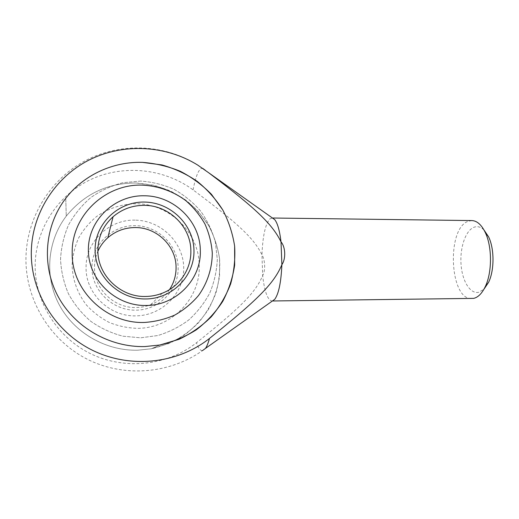 <?xml version="1.0" encoding="UTF-8"?>
<svg xmlns="http://www.w3.org/2000/svg" width="519" height="519" viewBox="0 0 519 519"><rect width="100%" height="100%" fill="white"/><g stroke="black" fill="none" stroke-linecap="round" stroke-linejoin="round"><path stroke-width="0.39" stroke-dasharray="2.6 1.95" d="M483.968 229.956C480.73 226.861 477.396 225.966 473.957 227.264C465.569 230.527 459.821 247.667 461.041 264.288C462.144 280.948 470.11 294.241 478.719 292.288L483.948 289.219M471.849 220.575L468.073 221.321C446.379 228.749 449.571 299.988 471.816 298.587M272.494 300.923L271.95 300.988C267.545 299.982 264.456 291.509 262.679 275.57L261.972 254.829C253.888 238.351 238.759 224.02 193.1 189.896C164.646 168.883 124.664 164.153 91.603 179.126C58.621 194.132 35.474 228.425 35.162 265.469C34.864 302.486 57.946 338.505 92.187 354.458C126.461 370.404 168.195 365.116 196.467 342.754C241.692 306.677 255.601 292.275 262.679 275.57C265.598 270.821 265.215 260.025 261.972 254.829C262.705 235.976 265.371 223.974 269.971 218.823L272.527 218.077M193.1 189.896C194.722 181.163 196.597 174.955 198.738 171.264C199.977 169.181 201.255 168.188 202.579 168.279M202.391 350.669C200.282 350.643 198.31 348.002 196.467 342.754M135.874 183.019C107.498 182.973 84.292 194.002 66.263 216.112C47.313 240.887 44.173 276.445 59.185 304.698C74.211 332.945 105.941 351.045 137.795 350.195L151.418 348.762L168.857 343.559C179.814 338.343 189.558 331.55 198.083 323.194C205.738 314.105 211.674 304.082 215.885 293.131C219.031 281.856 220.264 270.399 219.576 258.767C217.805 247.245 214.224 236.294 208.846 225.908L198.582 211.765C190.33 203.364 180.923 196.435 170.368 190.979C159.333 186.496 147.837 183.843 135.874 183.019L153.566 185.238C165.061 188.462 175.733 193.366 185.581 199.958C194.761 207.392 202.514 216.047 208.846 225.908C214.224 236.294 217.805 247.245 219.576 258.767L219.569 276.121C217.779 287.662 214.139 298.639 208.638 309.058C202.144 318.938 194.145 327.547 184.641 334.885C174.429 341.32 163.355 345.939 151.418 348.762L137.795 350.195C105.941 351.045 74.211 332.945 59.185 304.698C44.173 276.445 47.313 240.887 66.263 216.112C84.292 194.002 107.498 182.973 135.874 183.019M136.108 203.733C121.634 204.012 108.439 208.288 96.54 216.553C89.268 222.651 83.287 229.82 78.583 238.065C74.762 246.765 72.602 255.886 72.096 265.423C72.569 279.754 77.591 293.598 86.511 305.094C93.102 312.25 100.731 318.063 109.399 322.539C118.468 326.12 127.849 328.06 137.541 328.352C171.997 328.274 200.717 297.822 199.218 265.261C199.082 232.655 169.648 203.72 136.108 203.733M135.044 220.147C109.243 219.245 85.512 241.659 86.089 267.681C85.538 293.689 109.794 316.888 136.121 315.85C162.505 315.558 184.433 292.671 183.7 267.493C183.35 242.308 160.896 220.328 135.044 220.147M169.499 289.621C164.86 296.479 158.626 301.494 150.795 304.659C146.137 306.489 141.278 307.443 136.225 307.527C114.251 308.325 94.082 288.999 94.503 267.324C94.503 261.706 95.632 256.341 97.896 251.228M91.934 267.668C91.805 290.621 112.792 310.732 136.062 310.174C159.333 309.96 178.776 289.784 178.153 267.499C177.868 245.215 157.971 225.759 135.109 225.642C112.253 225.188 91.72 244.715 91.934 267.668M197.603 165.003C163.511 143.452 118.313 142.225 83.105 161.896C47.936 181.65 25.379 220.828 25.95 261.161C26.618 302.545 51.666 341.891 88.885 360.011C126.13 378.066 172.542 373.44 205.492 348.392M272.404 300.981L271.95 300.988M65.751 198.362L66.263 216.112L65.751 198.362M159.884 345.005L151.418 348.762L159.884 345.005M272.443 218.012L271.982 218.006M140.733 181.073L123.003 182.688C111.41 185.718 100.699 190.655 90.87 197.505C81.794 205.323 74.347 214.47 68.534 224.948C63.818 235.957 61.151 247.446 60.535 259.409C61.145 271.372 63.798 282.868 68.508 293.884C74.314 304.361 81.749 313.515 90.819 321.339C100.641 328.196 111.351 333.146 122.938 336.189L140.668 337.817L157.815 335.527C168.96 332.166 179.204 327.028 188.566 320.119C197.194 312.315 204.259 303.284 209.76 293.027C214.217 282.284 216.741 271.1 217.318 259.474L215.417 242.276C212.31 231.065 207.405 220.705 200.71 211.188C193.1 202.384 184.232 195.118 174.105 189.39C163.459 184.686 152.339 181.916 140.733 181.073L123.003 182.688C111.41 185.718 100.699 190.655 90.87 197.505C81.794 205.323 74.347 214.47 68.534 224.948C63.818 235.957 61.151 247.446 60.535 259.409C61.145 271.372 63.798 282.868 68.508 293.884C74.314 304.361 81.749 313.515 90.819 321.339C100.641 328.196 111.351 333.146 122.938 336.189L140.668 337.817L157.815 335.527C168.96 332.166 179.204 327.028 188.566 320.119C197.194 312.315 204.259 303.284 209.76 293.027C214.217 282.284 216.741 271.1 217.318 259.474L215.417 242.276C212.31 231.065 207.405 220.705 200.71 211.188C193.1 202.384 184.232 195.118 174.105 189.39C163.459 184.686 152.339 181.916 140.733 181.073M162.2 293.248L150.795 304.659"/><path stroke-width="0.78" d="M272.404 300.981L473.639 298.38C478.096 297.361 481.956 293.475 485.22 286.741C492.213 272.52 492.22 246.655 485.239 232.434C481.47 224.714 477.006 220.763 471.849 220.575L272.443 218.012M272.527 218.077L274.739 219.647C277.574 223.228 279.663 230.644 281.026 241.893C285.541 246.973 286.014 258.916 281.882 264.658C274.188 282.991 259.098 298.723 209.488 338.427C208.21 343.065 206.88 346.387 205.492 348.392L202.391 350.669M209.488 338.427C178.465 363.06 132.41 368.925 94.458 351.233C56.539 333.555 30.932 293.585 31.296 252.675C31.672 213.432 55.222 177.044 89.385 159.878C123.652 142.77 165.769 145.32 197.603 165.003L208.748 172.808C256.068 208.599 272.417 224.234 281.026 241.893L281.882 264.658C281.103 282.297 278.716 293.864 274.707 299.353L272.494 300.923M144.859 346.569C109.704 347.483 74.541 327.411 57.901 296.122C41.267 264.833 44.796 225.551 65.751 198.362C83.702 174.838 113.265 161.415 142.511 162.382L161.967 164.938C174.611 168.552 186.34 174.001 197.162 181.293C207.256 189.506 215.787 199.049 222.755 209.91C228.684 221.334 232.642 233.381 234.62 246.038L234.666 265.112C232.739 277.795 228.775 289.862 222.768 301.318C215.664 312.185 206.893 321.657 196.454 329.734C185.231 336.812 173.041 341.904 159.884 345.005L144.859 346.569L159.884 345.005L179.1 339.283C191.154 333.535 201.859 326.068 211.214 316.869C219.595 306.865 226.083 295.849 230.676 283.809C234.088 271.418 235.405 258.825 234.62 246.038C232.642 233.381 228.684 221.334 222.755 209.91L211.46 194.327C202.384 185.062 192.043 177.401 180.443 171.348C168.312 166.352 155.668 163.368 142.511 162.382C113.265 161.415 83.702 174.838 65.751 198.362C44.796 225.551 41.267 264.833 57.901 296.122C74.541 327.411 109.704 347.483 144.859 346.569M202.579 168.279L205.388 170.303M483.948 289.219L488.561 282.375C494.464 270.38 494.471 248.802 488.58 236.807L483.968 229.956M144.554 322.442C106.609 324.064 71.272 290.348 72.199 252.772C71.492 215.158 105.947 183.447 142.796 185.147C158.386 185.977 173.275 191.349 185.698 200.542C193.464 207.302 199.873 215.113 204.921 223.981C209.073 233.284 211.531 242.989 212.297 253.09C212.2 268.278 207.444 283.024 198.518 295.512C191.861 303.349 183.992 309.843 174.909 315.001C165.308 319.23 155.187 321.715 144.554 322.442M145.962 305.477C115.679 306.184 88.165 279.819 88.366 249.905C88.12 219.991 114.939 194.93 144.529 195.786C174.099 195.832 200.185 221.49 200.302 250.255C201.625 279.001 176.246 305.62 145.962 305.477M97.883 250.385C97.416 275.122 120.525 297.309 145.592 296.466C151.36 296.388 156.9 295.317 162.2 293.248C179.717 286.566 191.427 268.842 190.856 250.664C190.804 226.693 169.012 205.303 144.405 205.349C132.527 205.297 122.082 209.092 113.084 216.728C103.184 225.72 98.117 236.936 97.883 250.385M97.896 251.228C100.245 246.025 103.553 241.523 107.829 237.721C115.718 230.961 124.884 227.575 135.316 227.549C156.939 227.361 176.097 246.09 176.071 267.175C176.168 275.291 173.975 282.771 169.499 289.621M95.1 249.931C94.841 223.559 118.436 201.359 144.613 202.066C170.79 202.384 193.555 224.746 193.963 250.236C194.761 275.725 172.6 298.788 145.878 298.957C119.162 299.521 94.958 276.29 95.1 249.931M274.707 299.353L205.492 348.392M274.739 219.647L208.748 172.808M488.58 236.807L485.239 232.434M488.561 282.375L485.22 286.741M113.084 216.728L107.829 237.721"/></g></svg>

